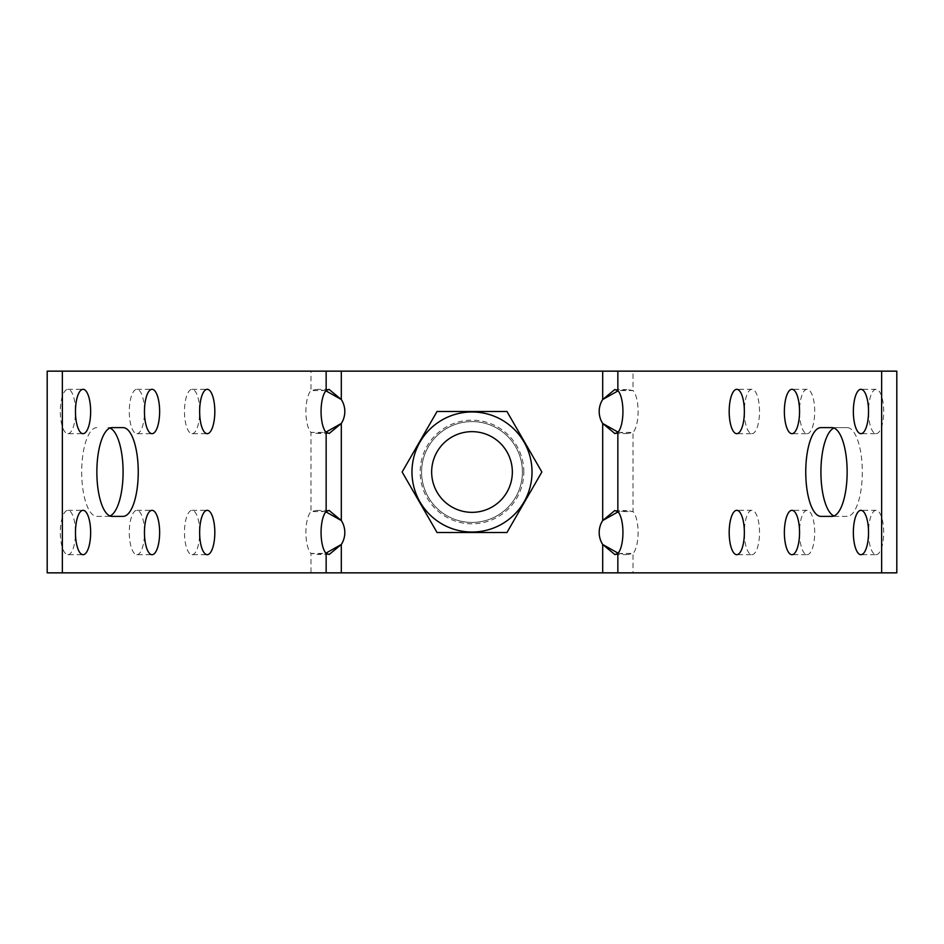 <?xml version="1.0" encoding="UTF-8"?>
<svg xmlns="http://www.w3.org/2000/svg" width="944" height="944" viewBox="0 0 944 944"><rect width="100%" height="100%" fill="white"/><g stroke="black" fill="none" stroke-linecap="round" stroke-linejoin="round"><path stroke-width="0.71" stroke-dasharray="4.72 3.54" d="M199.656 531.566A22.184 7.587 90 0 0 192.069 510.326A22.184 7.587 90 0 0 184.481 532.51A22.184 7.587 90 0 0 192.069 554.694L207.232 554.694M192.069 510.326L207.232 510.326M199.656 410.534A22.184 7.587 90 0 0 192.069 389.306A22.184 7.587 90 0 0 184.481 411.49A22.184 7.587 90 0 0 192.069 433.674L207.232 433.674M192.069 389.306L207.232 389.306M75.473 410.534A22.184 7.587 90 0 0 67.897 389.306A22.184 7.587 90 0 0 60.31 411.49A22.184 7.587 90 0 0 67.897 433.674L83.06 433.674M67.897 389.306L83.06 389.306M75.473 531.566A22.184 7.587 90 0 0 67.897 510.326A22.184 7.587 90 0 0 60.31 532.51A22.184 7.587 90 0 0 67.897 554.694L83.06 554.694M67.897 510.326L83.06 510.326M144.467 531.566A22.184 7.587 90 0 0 136.88 510.326A22.184 7.587 90 0 0 129.293 532.51A22.184 7.587 90 0 0 136.88 554.694L152.043 554.694M136.88 510.326L152.043 510.326M144.467 410.534A22.184 7.587 90 0 0 136.88 389.306A22.184 7.587 90 0 0 129.293 411.49A22.184 7.587 90 0 0 136.88 433.674L152.043 433.674M136.88 389.306L152.043 389.306M744.344 533.466A22.184 7.587 -90 0 0 751.931 554.694L736.768 554.694M751.931 554.694A22.184 7.587 -90 0 0 759.519 532.51A22.184 7.587 -90 0 0 751.931 510.326L736.768 510.326M751.931 510.326A22.184 7.587 -90 0 0 744.344 531.566M744.344 412.434A22.184 7.587 -90 0 0 751.931 433.674L736.768 433.674M751.931 433.674A22.184 7.587 -90 0 0 759.519 411.49A22.184 7.587 -90 0 0 751.931 389.306L736.768 389.306M751.931 389.306A22.184 7.587 -90 0 0 744.344 410.534M799.533 412.434A22.184 7.587 -90 0 0 807.12 433.674L791.957 433.674M807.12 433.674A22.184 7.587 -90 0 0 814.707 411.49A22.184 7.587 -90 0 0 807.12 389.306L791.957 389.306M807.12 389.306A22.184 7.587 -90 0 0 799.533 410.534M799.533 533.466A22.184 7.587 -90 0 0 807.12 554.694L791.957 554.694M807.12 554.694A22.184 7.587 -90 0 0 814.707 532.51A22.184 7.587 -90 0 0 807.12 510.326L791.957 510.326M807.12 510.326A22.184 7.587 -90 0 0 799.533 531.566M868.527 533.466A22.184 7.587 -90 0 0 876.103 554.694L860.94 554.694M876.103 554.694A22.184 7.587 -90 0 0 883.69 532.51A22.184 7.587 -90 0 0 876.103 510.326L860.94 510.326M876.103 510.326A22.184 7.587 -90 0 0 868.527 531.566M868.527 412.434A22.184 7.587 -90 0 0 876.103 433.674L860.94 433.674M876.103 433.674A22.184 7.587 -90 0 0 883.69 411.49A22.184 7.587 -90 0 0 876.103 389.306L860.94 389.306M876.103 389.306A22.184 7.587 -90 0 0 868.527 410.534M472 421.579A50.421 50.421 0 0 0 421.579 472A50.421 50.421 0 0 0 472 522.421A50.421 50.421 0 0 0 522.421 472A50.421 50.421 0 0 0 472 421.579A50.421 50.421 0 0 0 421.579 472A50.421 50.421 0 0 0 472 522.421A50.421 50.421 0 0 0 522.421 472A50.421 50.421 0 0 0 472 421.579M617.86 572.855L633.023 572.855L602.697 572.855L602.697 544.487A22.184 22.184 0 0 1 602.697 520.533L602.697 423.467A22.184 22.184 0 0 1 602.697 399.513L602.697 371.145L47.2 371.145M602.697 572.855L326.14 572.855M341.303 572.855L341.303 544.487A22.184 22.184 0 0 0 341.303 520.533L341.303 423.467A22.184 22.184 0 0 0 341.303 399.513L341.303 371.145M617.86 432.423L633.023 432.423A22.184 7.587 -90 0 0 638.097 411.49A22.184 7.587 -90 0 0 633.023 390.556L617.86 390.556M618.108 432.163L627.146 433.579L633.023 432.423L633.023 511.577L617.86 511.577M617.86 553.444L633.023 553.444A22.184 7.587 -90 0 0 638.097 532.51A22.184 7.587 -90 0 0 633.023 511.577L626.851 510.574L618.108 511.849M602.697 371.145L633.023 371.145L633.023 390.556L626.851 389.553L618.108 390.828M896.8 371.145L617.86 371.145M618.108 553.184L627.146 554.6L633.023 553.444L633.023 572.855L896.8 572.855M834.024 515.967A44.38 15.175 -90 0 0 836.089 516.38L847.134 516.38A44.38 15.175 -90 0 0 862.309 472A44.38 15.175 -90 0 0 847.134 427.62L820.926 427.62M847.134 427.62L831.971 427.62M847.134 516.38L831.971 516.38M836.089 516.38L820.926 516.38M836.089 427.62A44.38 15.175 -90 0 0 834.024 428.033M326.14 511.577L310.977 511.577A22.184 7.587 90 0 0 305.903 532.51A22.184 7.587 90 0 0 310.977 553.444L326.14 553.444M47.2 572.855L310.977 572.855L310.977 553.444L317.149 554.447L325.892 553.172M326.14 390.556L310.977 390.556A22.184 7.587 90 0 0 305.903 411.49A22.184 7.587 90 0 0 310.977 432.423L326.14 432.423M325.892 390.816L316.854 389.4L310.977 390.556L310.977 371.145L326.14 371.145M325.892 511.837L316.854 510.421L310.977 511.577L310.977 432.423L317.149 433.426L325.892 432.151M109.976 428.033A44.38 15.175 90 0 0 107.911 427.62L112.029 427.62M107.911 427.62L123.074 427.62M96.866 427.62A44.38 15.175 90 0 0 81.691 472A44.38 15.175 90 0 0 96.866 516.38L123.074 516.38M107.911 516.38A44.38 15.175 90 0 0 109.976 515.967M96.866 516.38L112.029 516.38M136.88 433.674A22.184 7.587 90 0 0 144.467 412.434M136.88 554.694A22.184 7.587 90 0 0 144.467 533.466M67.897 554.694A22.184 7.587 90 0 0 75.473 533.466M67.897 433.674A22.184 7.587 90 0 0 75.473 412.434M192.069 433.674A22.184 7.587 90 0 0 199.656 412.434M192.069 554.694A22.184 7.587 90 0 0 199.656 533.466M431.656 472A40.344 40.344 0 0 0 472 512.344A40.344 40.344 0 0 0 512.344 472A40.344 40.344 0 0 0 472 431.656A40.344 40.344 0 0 0 431.656 472M522.421 472A50.421 50.421 0 0 0 472 421.579A50.421 50.421 0 0 0 421.579 472A50.421 50.421 0 0 0 472 522.421A50.421 50.421 0 0 0 522.421 472A50.421 50.421 0 0 0 472 421.579A50.421 50.421 0 0 0 421.579 472A50.421 50.421 0 0 0 472 522.421A50.421 50.421 0 0 0 522.421 472A50.421 50.421 0 0 0 472 421.579A50.421 50.421 0 0 0 421.579 472A50.421 50.421 0 0 0 472 522.421A50.421 50.421 0 0 0 522.421 472M523.837 472A51.837 51.837 0 0 0 472 420.163A51.837 51.837 0 0 0 420.163 472A51.837 51.837 0 0 0 472 523.837A51.837 51.837 0 0 0 523.837 472M506.94 532.51L541.868 472L506.94 411.49L437.06 411.49L402.132 472L437.06 532.51L506.94 532.51M614.922 433.579L627.146 433.579M614.768 510.574L626.851 510.574M614.768 389.553L626.851 389.553M614.922 554.6L627.146 554.6M329.232 554.447L317.149 554.447M329.078 389.4L316.854 389.4M329.078 510.421L316.854 510.421M329.232 433.426L317.149 433.426"/><path stroke-width="1.42" d="M207.232 510.326A22.184 7.587 90 0 0 199.644 532.51A22.184 7.587 90 0 0 207.232 554.694A22.184 7.587 90 0 0 214.819 532.51A22.184 7.587 90 0 0 207.232 510.326M207.232 389.306A22.184 7.587 90 0 0 199.644 411.49A22.184 7.587 90 0 0 207.232 433.674A22.184 7.587 90 0 0 214.819 411.49A22.184 7.587 90 0 0 207.232 389.306M83.06 389.306A22.184 7.587 90 0 0 75.473 411.49A22.184 7.587 90 0 0 83.06 433.674A22.184 7.587 90 0 0 90.648 411.49A22.184 7.587 90 0 0 83.06 389.306M83.06 510.326A22.184 7.587 90 0 0 75.473 532.51A22.184 7.587 90 0 0 83.06 554.694A22.184 7.587 90 0 0 90.648 532.51A22.184 7.587 90 0 0 83.06 510.326M152.043 510.326A22.184 7.587 90 0 0 144.456 532.51A22.184 7.587 90 0 0 152.043 554.694A22.184 7.587 90 0 0 159.63 532.51A22.184 7.587 90 0 0 152.043 510.326M152.043 389.306A22.184 7.587 90 0 0 144.456 411.49A22.184 7.587 90 0 0 152.043 433.674A22.184 7.587 90 0 0 159.63 411.49A22.184 7.587 90 0 0 152.043 389.306M736.768 510.326A22.184 7.587 -90 0 0 729.181 532.51A22.184 7.587 -90 0 0 736.768 554.694A22.184 7.587 -90 0 0 744.356 532.51A22.184 7.587 -90 0 0 736.768 510.326M744.344 531.566A22.184 7.587 -90 0 0 744.344 533.466M736.768 389.306A22.184 7.587 -90 0 0 729.181 411.49A22.184 7.587 -90 0 0 736.768 433.674A22.184 7.587 -90 0 0 744.356 411.49A22.184 7.587 -90 0 0 736.768 389.306M744.344 410.534A22.184 7.587 -90 0 0 744.344 412.434M791.957 389.306A22.184 7.587 -90 0 0 784.37 411.49A22.184 7.587 -90 0 0 791.957 433.674A22.184 7.587 -90 0 0 799.544 411.49A22.184 7.587 -90 0 0 791.957 389.306M799.533 410.534A22.184 7.587 -90 0 0 799.533 412.434M791.957 510.326A22.184 7.587 -90 0 0 784.37 532.51A22.184 7.587 -90 0 0 791.957 554.694A22.184 7.587 -90 0 0 799.544 532.51A22.184 7.587 -90 0 0 791.957 510.326M799.533 531.566A22.184 7.587 -90 0 0 799.533 533.466M860.94 510.326A22.184 7.587 -90 0 0 853.352 532.51A22.184 7.587 -90 0 0 860.94 554.694A22.184 7.587 -90 0 0 868.527 532.51A22.184 7.587 -90 0 0 860.94 510.326M868.527 531.566A22.184 7.587 -90 0 0 868.527 533.466M860.94 389.306A22.184 7.587 -90 0 0 853.352 411.49A22.184 7.587 -90 0 0 860.94 433.674A22.184 7.587 -90 0 0 868.527 411.49A22.184 7.587 -90 0 0 860.94 389.306M868.527 410.534A22.184 7.587 -90 0 0 868.527 412.434M618.108 390.828L602.697 399.513A22.184 22.184 0 0 0 602.697 423.467L614.922 433.579L617.86 432.423A22.184 7.587 90 0 0 622.934 411.49A22.184 7.587 90 0 0 617.86 390.556L614.768 389.553L602.697 399.513L602.697 371.145L47.2 371.145L47.2 572.855L62.363 572.855L62.363 371.145M881.637 572.855L896.8 572.855L896.8 371.145L881.637 371.145L881.637 572.855L62.363 572.855M326.14 511.577A22.184 7.587 90 0 0 321.066 532.51A22.184 7.587 90 0 0 326.14 553.444L329.232 554.447L341.303 544.487A22.184 22.184 0 0 0 341.303 520.533L329.078 510.421L326.14 511.577L326.14 432.423L329.232 433.426L341.303 423.467A22.184 22.184 0 0 0 341.303 399.513L329.078 389.4L326.14 390.556L326.14 371.145M618.108 511.849L602.697 520.533A22.184 22.184 0 0 0 602.697 544.487L614.922 554.6L617.86 553.444A22.184 7.587 -90 0 0 622.934 532.51A22.184 7.587 -90 0 0 617.86 511.577L614.768 510.574L602.697 520.533L602.697 423.467L618.108 432.163M602.697 371.145L881.637 371.145M602.697 572.855L602.697 544.487L618.108 553.184M831.971 427.62L820.926 427.62A44.38 15.175 -90 0 0 805.751 472A44.38 15.175 -90 0 0 820.926 516.38L831.971 516.38A44.38 15.175 -90 0 0 847.146 472A44.38 15.175 -90 0 0 831.971 427.62M834.024 428.033A44.38 15.175 -90 0 0 820.914 472A44.38 15.175 -90 0 0 834.024 515.967M325.892 553.172L341.303 544.487L341.303 572.855M341.303 371.145L341.303 399.513L325.892 390.816M325.892 432.151L341.303 423.467L341.303 520.533L325.892 511.837M123.074 427.62L112.029 427.62A44.38 15.175 90 0 0 96.854 472A44.38 15.175 90 0 0 112.029 516.38L123.074 516.38A44.38 15.175 90 0 0 138.249 472A44.38 15.175 90 0 0 123.074 427.62M109.976 515.967A44.38 15.175 90 0 0 123.086 472A44.38 15.175 90 0 0 109.976 428.033M144.467 412.434A22.184 7.587 90 0 0 144.467 410.534M144.467 533.466A22.184 7.587 90 0 0 144.467 531.566M75.473 533.466A22.184 7.587 90 0 0 75.473 531.566M75.473 412.434A22.184 7.587 90 0 0 75.473 410.534M199.656 412.434A22.184 7.587 90 0 0 199.656 410.534M199.656 533.466A22.184 7.587 90 0 0 199.656 531.566M326.14 432.423A22.184 7.587 -90 0 1 321.066 411.49A22.184 7.587 -90 0 1 326.14 390.556M411.973 472A60.027 60.027 0 0 1 472 411.973A60.027 60.027 0 0 1 532.027 472A60.027 60.027 0 0 1 472 532.027A60.027 60.027 0 0 1 411.973 472M506.94 411.49L541.868 472L506.94 532.51L437.06 532.51L402.132 472L437.06 411.49L506.94 411.49M431.656 472A40.344 40.344 0 0 0 472 512.344A40.344 40.344 0 0 0 512.344 472A40.344 40.344 0 0 0 472 431.656A40.344 40.344 0 0 0 431.656 472M617.86 511.577L617.86 432.423M617.86 390.556L617.86 371.145M617.86 572.855L617.86 553.444M326.14 572.855L326.14 553.444"/></g></svg>
